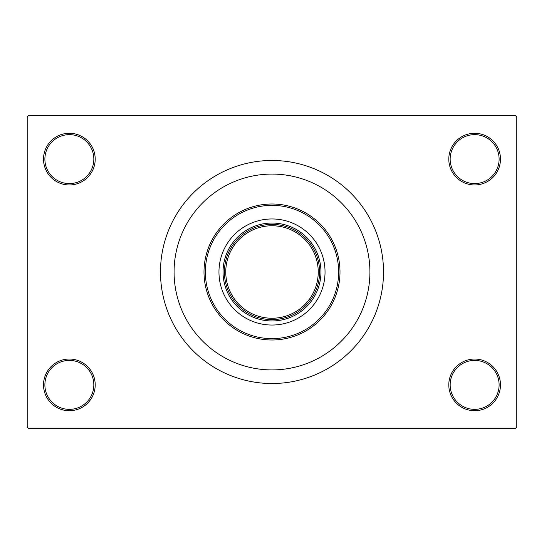 <?xml version="1.0" encoding="UTF-8"?>
<svg xmlns="http://www.w3.org/2000/svg" width="544" height="544" viewBox="0 0 544 544"><rect width="100%" height="100%" fill="white"/><g stroke="black" fill="none" stroke-linecap="round" stroke-linejoin="round"><path stroke-width="0.82" d="M448.8 384.88A25.84 25.84 0 0 1 474.64 359.04A25.84 25.84 0 0 1 500.48 384.88A25.84 25.84 0 0 1 474.64 410.72A25.84 25.84 0 0 1 448.8 384.88M499.12 384.88A24.48 24.48 0 0 0 474.64 360.4A24.48 24.48 0 0 0 450.16 384.88A24.48 24.48 0 0 0 474.64 409.36A24.48 24.48 0 0 0 499.12 384.88M43.52 384.88A25.84 25.84 0 0 1 69.36 359.04A25.84 25.84 0 0 1 95.2 384.88A25.84 25.84 0 0 1 69.36 410.72A25.84 25.84 0 0 1 43.52 384.88M93.84 384.88A24.48 24.48 0 0 0 69.36 360.4A24.48 24.48 0 0 0 44.88 384.88A24.48 24.48 0 0 0 69.36 409.36A24.48 24.48 0 0 0 93.84 384.88M43.52 159.12A25.84 25.84 0 0 1 69.36 133.28A25.84 25.84 0 0 1 95.2 159.12A25.84 25.84 0 0 1 69.36 184.96A25.84 25.84 0 0 1 43.52 159.12M93.84 159.12A24.48 24.48 0 0 0 69.36 134.64A24.48 24.48 0 0 0 44.88 159.12A24.48 24.48 0 0 0 69.36 183.6A24.48 24.48 0 0 0 93.84 159.12M448.8 159.12A25.84 25.84 0 0 1 474.64 133.28A25.84 25.84 0 0 1 500.48 159.12A25.84 25.84 0 0 1 474.64 184.96A25.84 25.84 0 0 1 448.8 159.12M499.12 159.12A24.48 24.48 0 0 0 474.64 134.64A24.48 24.48 0 0 0 450.16 159.12A24.48 24.48 0 0 0 474.64 183.6A24.48 24.48 0 0 0 499.12 159.12M160.48 272A111.52 111.52 0 0 0 272 383.52A111.52 111.52 0 0 0 383.52 272A111.52 111.52 0 0 0 272 160.48A111.52 111.52 0 0 0 160.48 272M369.92 272A97.92 97.92 0 0 0 272 174.08A97.92 97.92 0 0 0 174.08 272A97.92 97.92 0 0 0 272 369.92A97.92 97.92 0 0 0 369.92 272A97.92 97.92 0 0 0 272 174.08A97.92 97.92 0 0 0 174.08 272A97.92 97.92 0 0 0 272 369.92A97.92 97.92 0 0 0 369.92 272M515.44 428.4L28.56 428.4L27.2 427.04L27.2 116.96L28.56 115.6L515.44 115.6L516.8 116.96L516.8 427.04L515.44 428.4M218.96 272A53.04 53.04 0 0 0 272 325.04A53.04 53.04 0 0 0 325.04 272A53.04 53.04 0 0 0 272 218.96A53.04 53.04 0 0 0 218.96 272M338.64 272A66.64 66.64 0 0 0 272 205.36A66.64 66.64 0 0 0 205.36 272A66.64 66.64 0 0 0 272 338.64A66.64 66.64 0 0 0 338.64 272M204 272A68 68 0 0 1 272 204A68 68 0 0 1 340 272A68 68 0 0 1 272 340A68 68 0 0 1 204 272M272 224.4A47.6 47.6 0 0 0 252.722 315.52A47.6 47.6 0 0 0 315.52 252.722A47.6 47.6 0 0 0 272 224.4M272 320.96A48.96 48.96 0 0 1 223.04 272A48.96 48.96 0 0 1 272 223.04A48.96 48.96 0 0 1 320.96 272A48.96 48.96 0 0 1 272 320.96M319.6 272A47.6 47.6 0 0 1 272 319.6A47.6 47.6 0 0 1 224.4 272A47.6 47.6 0 0 1 272 224.4A47.6 47.6 0 0 1 319.6 272A47.6 47.6 0 0 0 272 224.4A47.6 47.6 0 0 0 224.4 272M225.76 272A46.24 46.24 0 0 0 272 318.24A46.24 46.24 0 0 0 318.24 272A46.24 46.24 0 0 0 272 225.76A46.24 46.24 0 0 0 225.76 272"/></g></svg>
